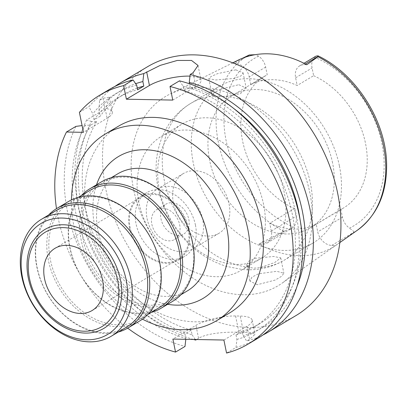 <?xml version="1.0" encoding="UTF-8"?>
<svg xmlns="http://www.w3.org/2000/svg" width="407" height="407" viewBox="0 0 407 407"><rect width="100%" height="100%" fill="white"/><g stroke="black" fill="none" stroke-linecap="round" stroke-linejoin="round"><path stroke-width="0.31" stroke-dasharray="2.04 1.53" d="M331.766 245.421L354.065 232.138L335.622 245.497L331.766 245.421A14.138 10.607 59.2 0 1 317.745 231.904L316.173 224.181A76.786 57.596 59.2 0 1 269.744 223.295L271.316 231.018A14.138 10.607 59.2 0 1 267.236 242.954A14.138 10.607 59.2 0 1 262.708 244.108L258.852 244.037L283.867 231.257L291.733 228.363L293.437 227.081A14.138 10.607 -120.8 0 0 296.011 216.31L294.439 208.588A76.786 57.596 59.2 0 1 242.587 140.97A76.786 57.596 59.2 0 1 264.748 76.17A76.786 57.596 59.2 0 1 267.221 74.802L265.649 67.079A14.138 10.607 -120.8 0 0 258.659 56.13L255.214 54.691M238.1 60.195A104.309 78.246 -120.8 0 0 232.595 63.319L235.165 63.365A14.138 10.607 59.2 0 1 249.186 76.887L250.758 84.61L267.221 74.802M250.758 84.61A76.786 57.596 59.2 0 1 297.186 85.49L295.614 77.768A14.138 10.607 59.2 0 1 299.694 65.832A14.138 10.607 59.2 0 1 304.222 64.677L306.792 64.728M332.575 162.912A76.786 57.596 -120.8 0 0 231.832 95.777A76.786 57.596 -120.8 0 0 209.671 160.577A76.786 57.596 -120.8 0 0 310.414 227.717A76.786 57.596 -120.8 0 0 332.575 162.912M313.644 75.687A76.786 57.596 59.2 0 1 365.496 143.305A76.786 57.596 59.2 0 1 343.335 208.104A76.786 57.596 59.2 0 1 340.868 209.473L342.435 217.196A14.138 10.607 -120.8 0 0 349.43 228.144A97.349 73.021 -120.8 0 0 381.954 143.615A97.349 73.021 -120.8 0 0 314.647 57.194A14.138 10.607 -120.8 0 0 312.077 67.964L313.644 75.687L297.186 85.49M314.647 57.194L315.959 56.146M354.065 232.138C353.998 231.629 352.452 230.296 349.43 228.144M242.791 58.115L232.595 63.319M133.608 189.489A110.104 82.59 59.2 0 1 169.5 94.322A110.104 82.59 59.2 0 1 309.854 192.837A110.104 82.59 59.2 0 1 282.005 283.211A110.104 82.59 59.2 0 1 133.608 189.489M235.806 69.841L217.776 73.56L211.075 76.521L208.786 78.663L215.72 79.97L234.132 78.419L241 75.9L243.071 72.761L235.806 69.841M258.852 244.037A105.037 78.79 -120.8 0 0 335.622 245.497M257.372 284.707L249.984 281.181L251.913 277.182L258.521 273.789L276.796 271.306L283.852 273.219L281.766 276.185L275.3 280.026L257.372 284.707M316.173 224.181L340.868 209.473M294.439 208.588L269.744 223.295M339.418 165.964A91.27 68.462 59.2 0 1 313.075 242.989A91.27 68.462 59.2 0 1 193.32 163.187A91.27 68.462 59.2 0 1 219.663 86.162A91.27 68.462 59.2 0 1 339.418 165.964M238.828 84.697L246.184 88.07L240.374 93.737L225.483 96.332L219.078 96.495L214.397 96.118L212.108 95.004L214.326 92.531L220.95 89.067L238.828 84.697M159.432 189.932A77.946 58.466 59.2 0 1 181.924 124.15A77.946 58.466 59.2 0 1 284.193 192.302A77.946 58.466 59.2 0 1 261.696 258.079A77.946 58.466 59.2 0 1 159.432 189.932M254.014 268.188L260.327 267.587L274.73 262.52L280.738 257.911L273.774 256.451L255.337 258.282L248.626 261.192L246.662 264.84L249.242 267.374L254.014 268.188M263.614 204.558A77.946 58.466 -120.8 0 0 161.35 136.406A77.946 58.466 -120.8 0 0 138.853 202.187A77.946 58.466 -120.8 0 0 241.117 270.34A77.946 58.466 -120.8 0 0 263.614 204.558M229.06 203.902A34.768 26.084 59.2 0 1 219.027 233.247A34.768 26.084 59.2 0 1 173.407 202.844A34.768 26.084 59.2 0 1 183.44 173.499A34.768 26.084 59.2 0 1 229.06 203.902M147.064 218.534A34.768 26.084 -120.8 0 0 192.684 248.936A34.768 26.084 -120.8 0 0 202.722 219.592A34.768 26.084 -120.8 0 0 157.102 189.189A34.768 26.084 -120.8 0 0 147.064 218.534M188.807 219.327A17.384 13.039 59.2 0 1 183.791 234A17.384 13.039 59.2 0 1 160.979 218.798A17.384 13.039 59.2 0 1 165.995 204.126A17.384 13.039 59.2 0 1 188.807 219.327M151.842 224.242A17.384 13.039 -120.8 0 0 174.654 239.438A17.384 13.039 -120.8 0 0 179.67 224.766A17.384 13.039 -120.8 0 0 156.858 209.569A17.384 13.039 -120.8 0 0 151.842 224.242M195.441 225.066A37.088 27.818 59.2 0 1 184.737 256.369A37.088 27.818 59.2 0 1 136.075 223.942A37.088 27.818 59.2 0 1 146.779 192.638A37.088 27.818 59.2 0 1 195.441 225.066M129.487 227.864A37.088 27.818 -120.8 0 0 178.149 260.292A37.088 27.818 -120.8 0 0 188.853 228.988A37.088 27.818 -120.8 0 0 140.191 196.561A37.088 27.818 -120.8 0 0 129.487 227.864M188.161 228.978A36.218 27.167 59.2 0 1 177.706 259.544A36.218 27.167 59.2 0 1 130.184 227.874A36.218 27.167 59.2 0 1 140.639 197.309A36.218 27.167 59.2 0 1 188.161 228.978M56.827 210.129A68.091 51.079 -120.8 0 0 37.179 267.592A68.091 51.079 -120.8 0 0 126.521 327.131M118.244 332.061A69.541 52.162 59.2 0 1 36.839 267.084A69.541 52.162 59.2 0 1 48.555 215.059M68.437 201.531A69.541 52.162 -120.8 0 0 48.367 260.215A69.541 52.162 -120.8 0 0 139.606 321.021M159.34 261.818A68.091 51.079 59.2 0 1 139.687 319.286A68.091 51.079 59.2 0 1 50.346 259.747A68.091 51.079 59.2 0 1 69.999 202.284A68.091 51.079 59.2 0 1 159.34 261.818M89.754 190.517A68.091 51.079 -120.8 0 0 70.101 247.98A68.091 51.079 -120.8 0 0 159.442 307.519M151.165 312.449A69.541 52.162 59.2 0 1 69.765 247.471A69.541 52.162 59.2 0 1 81.476 195.446M101.358 181.919A69.541 52.162 -120.8 0 0 81.288 240.608A69.541 52.162 -120.8 0 0 172.532 301.409M192.267 242.211A68.091 51.079 59.2 0 1 172.614 299.674A68.091 51.079 59.2 0 1 83.272 240.14A68.091 51.079 59.2 0 1 102.925 182.672A68.091 51.079 59.2 0 1 192.267 242.211M117.74 173.845A68.091 51.079 -120.8 0 0 98.087 231.313A68.091 51.079 -120.8 0 0 187.429 290.847M96.53 184.793A82.58 61.945 -120.8 0 0 94.724 226.19A82.58 61.945 -120.8 0 0 167.699 304.288M142.445 319.159A108.659 81.507 59.2 0 1 73.855 225.793A108.659 81.507 59.2 0 1 71.423 199.918M118.386 126.246A108.659 81.507 -120.8 0 0 87.027 217.948A108.659 81.507 -120.8 0 0 229.589 312.952M127.666 328.128A144.877 108.674 59.2 0 1 58.038 217.399A144.877 108.674 59.2 0 1 56.497 208.643M185.811 339.316L184.982 333.898L191.158 330.219L192.084 334.773A137.988 103.505 59.2 0 1 81.456 206.837A137.988 103.505 59.2 0 1 91.59 121.49L96.683 121.586L90.507 125.264L85.419 125.168L82.092 125.585M91.59 121.49L86.63 120.004L105.978 108.481A28.973 8.099 168.5 0 1 112.317 112.037A28.973 8.099 168.5 0 1 107.112 118.254L83.466 132.336M75.941 126.374A144.877 108.674 -120.8 0 0 67.506 211.757A144.877 108.674 -120.8 0 0 185.002 346.449M223.901 340.038L246.947 326.312A28.973 8.099 -11.5 0 0 252.152 320.095A28.973 8.099 -11.5 0 0 240.222 316.066L235.582 315.974A28.973 8.099 -11.5 0 0 195.93 325.341L172.883 339.072M196.632 339.519L198.58 338.359C206.848 333.089 226.663 331.72 238.904 332.305A144.877 108.674 59.2 0 0 243.544 332.397L251.796 332.799L255.047 334.315L249.598 339.326L246.713 341.046L243.101 335.739L242.175 331.191L235.999 334.864L236.925 339.418L236.019 347.415L226.551 353.057M192.084 334.773L195.299 339.494M236.019 347.415A144.877 108.674 -120.8 0 0 257.595 338.431M172.772 100.086L195.823 86.36A28.973 8.099 168.5 0 0 201.022 80.143A28.973 8.099 168.5 0 0 189.977 76.14M179.477 80.845L183.084 86.121L184.005 90.649L190.176 86.971L189.53 83.796M109.32 89.489A144.877 108.674 -120.8 0 0 88.874 106.715L92.857 113.858L94.073 119.836L100.249 116.163L99.033 110.18A137.988 103.505 59.2 0 1 135.653 83.7M79.401 112.357L88.874 106.715M99.033 110.18L99.562 100.346L103.047 98.27L109.295 97.187L105.978 108.481M99.562 100.346A144.877 108.674 59.2 0 1 114.789 86.508M147.593 66.697A144.877 108.674 -120.8 0 0 105.779 188.96A144.877 108.674 -120.8 0 0 295.869 315.634M193.493 339.463A144.877 108.674 59.2 0 1 78.2 205.387A144.877 108.674 59.2 0 1 86.63 120.004M96.683 121.586A133.287 99.98 -120.8 0 0 85.216 206.909A133.287 99.98 -120.8 0 0 191.158 330.219M184.982 333.898A133.287 99.98 59.2 0 1 79.044 210.587A133.287 99.98 59.2 0 1 90.507 125.264M85.419 125.168A137.988 103.505 -120.8 0 0 75.28 210.516A137.988 103.505 -120.8 0 0 185.907 338.446M262.82 335.042A144.877 108.674 59.2 0 1 246.713 341.046M297.125 286.07A137.988 103.505 59.2 0 1 243.101 335.739M242.175 331.191A133.287 99.98 -120.8 0 0 260.098 323.448A133.287 99.98 -120.8 0 0 300.066 219.577M234.056 108.75A133.287 99.98 -120.8 0 0 190.176 86.971M184.005 90.649A133.287 99.98 59.2 0 1 292.394 214.642A133.287 99.98 59.2 0 1 253.922 327.126A133.287 99.98 59.2 0 1 235.999 334.864M236.925 339.418A137.988 103.505 -120.8 0 0 296.154 214.713A137.988 103.505 -120.8 0 0 183.084 86.121M137.276 88.07A133.287 99.98 -120.8 0 0 123.682 94.424A133.287 99.98 -120.8 0 0 100.249 116.163M94.073 119.836A133.287 99.98 59.2 0 1 117.511 98.102A133.287 99.98 59.2 0 1 137.622 89.769M136.701 85.241A137.988 103.505 -120.8 0 0 92.857 113.858M258.659 56.13A97.349 73.021 -120.8 0 0 226.129 140.659A97.349 73.021 -120.8 0 0 293.437 227.081M235.165 63.365L245.838 57.011M265.649 67.079L249.186 76.887M295.614 77.768L312.077 67.964M305.387 63.985L304.222 64.677M353.739 232.585A103.139 77.366 -120.8 0 0 357.377 230.225M248.092 55.418A103.139 77.366 -120.8 0 0 218.371 142.435A103.139 77.366 -120.8 0 0 283.867 231.257M342.435 217.196L317.745 231.904M260.327 267.587A91.27 68.462 -120.8 0 0 284.071 260.271A91.27 68.462 -120.8 0 0 310.414 183.242A91.27 68.462 -120.8 0 0 225.483 96.332M214.397 96.118A91.27 68.462 -120.8 0 0 190.659 103.439A91.27 68.462 -120.8 0 0 164.316 180.464A91.27 68.462 -120.8 0 0 249.242 267.374M198.58 338.359L195.93 325.341M246.947 326.312L249.598 339.326M193.055 72.756L195.823 86.36M103.047 98.27L107.112 118.254M235.582 315.974L238.904 332.305M243.544 332.397L240.222 316.066M271.316 231.018L296.011 216.31M285.007 230.825L262.708 244.108M231.832 95.777L264.748 76.17M299.694 65.832L303.993 63.273M232.814 62.826L169.5 94.322M339.86 242.541L282.005 283.211M310.414 227.717L343.335 208.104M313.075 242.989L284.071 260.271C271.21 267.74 257.28 270.813 242.277 269.49L226.368 266.361C211.35 261.635 198.082 253.363 186.564 241.539C171.937 226.287 162.439 208.415 158.069 187.927C154.294 169.368 155.891 151.811 162.876 135.256C168.88 121.683 178.139 111.075 190.659 103.439L219.663 86.162M243.065 72.761L246.184 88.07M208.786 78.663L212.108 95.004M280.738 257.911L283.852 273.219M246.662 264.84L249.99 281.181M241.117 270.34L261.696 258.079M161.35 136.406L181.924 124.15M192.684 248.936L219.027 233.247M157.102 189.189L183.44 173.499M174.654 239.438L183.791 234M156.858 209.569L165.995 204.126M178.149 260.292L184.737 256.369M140.191 196.561L146.779 192.638M92.099 310.531L177.706 259.544M55.031 248.295L140.639 197.309M69.999 202.284L78.276 197.354M139.687 319.286L147.965 314.357M102.925 182.672L111.203 177.742M172.614 299.674L180.891 294.744M109.295 97.187L112.317 112.037M252.152 320.095L255.047 334.315M253.922 327.126L260.098 323.448M198.036 65.461L201.022 80.143M117.511 98.102L123.682 94.424M267.236 242.954L291.733 228.363"/><path stroke-width="0.61" d="M255.214 54.691L249.232 54.986L242.791 58.115M303.993 63.273L315.959 56.146L317.943 55.81C356.054 73.779 385.999 120.93 386.614 163.823C387.021 193.152 377.274 215.283 357.377 230.225A103.139 77.366 -120.8 0 0 383.46 145.569A103.139 77.366 -120.8 0 0 317.964 56.746L306.792 64.728A104.309 78.246 -120.8 0 0 238.1 60.195L232.814 62.826M317.943 55.81L318.289 56.298L305.387 63.985M317.964 56.746L318.289 56.298M44.577 278.866A36.218 27.167 -120.8 0 0 92.099 310.531A36.218 27.167 -120.8 0 0 102.554 279.965A36.218 27.167 -120.8 0 0 55.031 248.295A36.218 27.167 -120.8 0 0 44.577 278.866M117.628 280.25A55.052 41.295 59.2 0 1 84.101 331.212A55.052 41.295 59.2 0 1 29.502 278.576A55.052 41.295 59.2 0 1 63.029 227.615A55.052 41.295 59.2 0 1 117.628 280.25M28.317 278.047A57.56 43.178 -120.8 0 0 85.409 333.084A57.56 43.178 -120.8 0 0 120.457 279.797A57.56 43.178 -120.8 0 0 63.37 224.766A57.56 43.178 -120.8 0 0 28.317 278.047M126.17 279.909A64.698 48.53 59.2 0 1 86.772 339.794A64.698 48.53 59.2 0 1 22.609 277.94A64.698 48.53 59.2 0 1 62.001 218.05A64.698 48.53 59.2 0 1 126.17 279.909M130.815 278.81A68.091 51.079 59.2 0 1 111.162 336.279A68.091 51.079 59.2 0 1 21.82 276.74A68.091 51.079 59.2 0 1 41.473 219.276A68.091 51.079 59.2 0 1 130.815 278.81M111.162 336.279L126.521 327.131A68.091 51.079 -120.8 0 0 146.169 269.663A68.091 51.079 -120.8 0 0 56.827 210.129L41.473 219.276M48.555 215.059A69.541 52.162 59.2 0 1 56.914 208.394A69.541 52.162 59.2 0 1 148.153 269.195A69.541 52.162 59.2 0 1 128.083 327.884A69.541 52.162 59.2 0 1 118.244 332.061M128.083 327.884L139.606 321.021A69.541 52.162 -120.8 0 0 159.676 262.332A69.541 52.162 -120.8 0 0 68.437 201.531L56.914 208.394M147.965 314.357L159.442 307.519A68.091 51.079 -120.8 0 0 179.095 250.051A68.091 51.079 -120.8 0 0 89.754 190.517L78.276 197.354M81.476 195.446A69.541 52.162 59.2 0 1 89.835 188.782A69.541 52.162 59.2 0 1 181.079 249.583A69.541 52.162 59.2 0 1 161.009 308.272A69.541 52.162 59.2 0 1 151.165 312.449M161.009 308.272L172.532 301.409A69.541 52.162 -120.8 0 0 192.603 242.72A69.541 52.162 -120.8 0 0 101.358 181.919L89.835 188.782M180.891 294.744L187.429 290.847A68.091 51.079 -120.8 0 0 207.082 233.384A68.091 51.079 -120.8 0 0 117.74 173.845L111.203 177.742M167.699 304.288A82.58 61.945 -120.8 0 0 226.908 228.698A82.58 61.945 -120.8 0 0 164.057 153.174A82.58 61.945 -120.8 0 0 96.53 184.793M71.423 199.918A108.659 81.507 59.2 0 1 105.215 134.091A108.659 81.507 59.2 0 1 247.782 229.095A108.659 81.507 59.2 0 1 216.422 320.797A108.659 81.507 59.2 0 1 142.445 319.159M216.422 320.797L229.589 312.952A108.659 81.507 -120.8 0 0 260.948 221.255A108.659 81.507 -120.8 0 0 118.386 126.246L105.215 134.091M127.666 328.128A144.877 108.674 59.2 0 0 175.534 352.086L172.883 339.072L223.901 340.038L226.551 353.057A144.877 108.674 59.2 0 0 248.122 344.073A144.877 108.674 59.2 0 0 289.937 221.805A144.877 108.674 59.2 0 0 170.004 86.488L172.772 100.086L126.394 99.206L123.626 85.602A144.877 108.674 59.2 0 0 99.852 95.131A144.877 108.674 59.2 0 0 79.401 112.357L83.466 132.336L66.468 132.016A144.877 108.674 59.2 0 0 56.497 208.643M82.092 125.585L75.941 126.374L66.468 132.016M175.534 352.086L185.002 346.449L185.811 339.316M195.299 339.494L195.696 340.079L196.632 339.519M248.122 344.073L257.595 338.431A144.877 108.674 -120.8 0 0 299.41 216.163A144.877 108.674 -120.8 0 0 179.477 80.845L170.004 86.488M189.53 83.796L189.255 82.443L190.166 74.476L193.055 72.756L198.036 65.461L191.529 60.455L177.269 60.455L160.236 65.374L143.788 73.596L142.877 81.563L143.798 86.091L137.622 89.769L136.701 85.241L133.094 79.965L123.626 85.602M189.977 76.14A28.973 8.099 168.5 0 0 189.092 76.114A28.973 8.099 168.5 0 0 149.44 85.48L126.394 99.206M133.094 79.965A144.877 108.674 -120.8 0 0 109.32 89.489L99.852 95.131M114.789 86.508A144.877 108.674 59.2 0 1 120.014 83.12A144.877 108.674 59.2 0 1 143.788 73.596M190.166 74.476A144.877 108.674 59.2 0 1 310.098 209.793A144.877 108.674 59.2 0 1 268.289 332.061A144.877 108.674 59.2 0 1 262.82 335.042M268.289 332.061L295.869 315.634A144.877 108.674 -120.8 0 0 337.678 193.366A144.877 108.674 -120.8 0 0 147.593 66.697L120.014 83.12M195.696 340.079A144.877 108.674 59.2 0 1 193.493 339.463M189.255 82.443A137.988 103.505 59.2 0 1 302.33 211.035A137.988 103.505 59.2 0 1 297.125 286.07M300.066 219.577A133.287 99.98 -120.8 0 0 298.565 210.963A133.287 99.98 -120.8 0 0 234.056 108.75M135.653 83.7A137.988 103.505 59.2 0 1 142.877 81.563M143.798 86.091A133.287 99.98 -120.8 0 0 137.276 88.07M245.838 57.011L249.232 54.986M149.44 85.48L146.673 71.876M357.377 230.225L339.86 242.541"/></g></svg>
